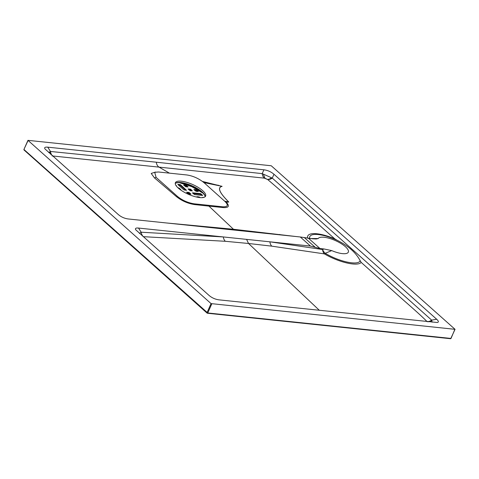 <?xml version="1.0" encoding="UTF-8"?>
<svg xmlns="http://www.w3.org/2000/svg" width="479" height="479" viewBox="0 0 479 479"><rect width="100%" height="100%" fill="white"/><g stroke="black" fill="none" stroke-linecap="round" stroke-linejoin="round"><path stroke-width="0.72" d="M192.468 192.941L194.576 194.606L202.569 195.444M192.534 192.792L200.527 193.63L202.635 195.294M186.409 185.409L188.103 186.984L185.804 186.792L183.631 185.008L186.409 185.409L186.127 186.044L187.115 186.93M197.222 197.18L196.923 196.701L199.09 196.929L200.096 197.605M177.984 187.816L179.14 188.097L180.775 189.552L180.23 189.654M190.037 189.744L190.319 189.109L188.019 188.918L190.187 190.702L192.36 190.929L190.792 189.319L190.51 189.953L188.726 189.606M190.319 189.109L190.792 189.319M176.386 185.642L175.703 185.032M193.977 189.492L196.618 189.929L198.318 191.504L196.019 191.313L193.911 189.642M203.737 197.414L202.749 197.312M190.917 194.223L188.277 193.785L186.576 192.211L188.876 192.408L190.983 194.073M177.871 184.517L183.888 189.882L186.529 190.319L180.583 184.798L180.296 185.439L179.823 185.223L180.104 184.589L180.583 184.798M177.937 184.361L180.104 184.589M193.109 193.516L200.246 194.264L200.527 193.63M201.006 193.839L200.725 194.474L201.713 195.354M200.725 194.474L200.246 194.264M186.127 186.044L185.648 185.834L185.93 185.199M184.337 185.696L185.648 185.834M191.498 190.84L190.51 189.953M196.618 189.929L196.336 190.564L197.33 191.45M196.336 190.564L195.863 190.355L196.145 189.72M194.552 190.217L195.863 190.355M187.283 192.905L188.594 193.043L188.876 192.408M189.355 192.618L189.073 193.253L190.061 194.133M189.073 193.253L188.594 193.043M185.672 190.229L180.296 185.439M178.511 185.092L179.823 185.223M202.395 181.415L222.112 186.367C216.023 187.72 221.873 195.133 228.794 202.024L226.31 202.252C229.836 206.12 228.782 207.892 223.142 207.569L208.946 206.12L233.471 229.267L296.92 236.632M303.782 237.524L307.638 238.027C306.219 231.818 319.23 232.207 334.851 238.925C312.326 219.131 291.076 199.324 267.683 179.535L264.288 178.134L159.034 167.129L169.44 173.147M226.016 201.958A1.838 1.437 92.2 0 0 226.31 202.252L225.214 201.677C228.657 205.323 227.782 207.024 222.579 206.784L194.127 203.803C187.954 202.827 182.409 200.378 177.499 196.45L156.082 177.362L154.693 172.32L158.423 171.991L186.882 174.973C192.54 175.823 197.833 178.068 202.755 181.697L203.06 181.864A1.838 1.215 -78 0 0 203.288 181.996L225.142 201.605L224.908 201.228L226.016 201.958L228.74 202.012C221.801 195.109 215.981 187.702 222.022 186.313L203.288 181.996M427.136 321.708L427.106 321.625C417.484 312.003 405.186 301.884 394.468 292.064L361.178 262.39C357.801 266.689 339.162 262.582 324.409 253.888A7.347 4.844 99.1 0 1 322.559 249.511L323.96 248.96L320.02 248.547L310.476 246.068L300.279 236.979L128.336 218.975C124.54 218.484 121.181 216.999 118.259 214.514L44.954 148.903C44.122 147.496 45.056 146.915 47.75 147.167L50.469 151.454A7.347 4.952 -85.2 0 0 52.678 155.968L52.115 155.968M323.96 248.96L331.737 250.601L325.235 253.301A7.347 1.676 -60 0 1 324.409 253.888L271.803 246.158L248.535 243.482L319.355 310.32M48.696 152.526L50.469 151.454L156.292 162.201L262.205 173.632L272.276 178.098L431.663 320.128L436.68 319.254C438.692 321.086 438.896 322.169 437.285 322.505L219.119 299.866C215.322 299.381 211.963 297.896 209.042 295.411L135.743 229.8C134.91 228.393 135.838 227.812 138.539 228.064L310.476 246.068M263.432 174.338L264.977 178.266M246.607 239.38L248.535 243.482L225.346 241.296L143.107 236.656M166.979 223.016L233.471 229.267L234.866 230.13M208.353 205.293L208.946 206.12L194.708 204.593C187.942 203.569 181.846 200.911 176.41 196.606L154.46 177.877L151.214 173.452L155.507 172.033M156.292 162.201C156.633 164.56 157.549 166.201 159.034 167.129L52.678 155.968M271.246 165.758L27.962 140.347L211.053 303.596L455.05 329.324L271.246 165.758M264.288 178.134A7.347 4.898 -82.9 0 1 262.205 173.632L263.893 169.806L47.75 147.167M263.893 169.806C267.689 170.29 271.048 171.775 273.97 174.26L272.276 178.098A7.347 4.934 -47.2 0 1 267.683 179.535M436.68 319.254L273.97 174.26M181.325 181.206A16.526 5.329 23.9 0 0 175.392 182.691A16.526 5.329 23.9 0 0 188.349 194.258A16.526 5.329 23.9 0 0 205.617 196.085A16.526 5.329 23.9 0 0 198.27 187.445A16.526 5.329 23.9 0 0 181.325 181.206M211.766 303.914L207.754 312.967A0.551 0.365 95.3 0 1 207.239 313.164A0.551 0.365 -47.7 0 1 207.042 312.649L211.053 303.596M24.249 150.107A0.551 0.371 -48.9 0 1 24.046 149.586L207.754 312.967L450.841 338.425A0.551 0.371 96.6 0 1 450.314 338.629M300.279 236.979L312.536 238.782L316.134 238.991L318.212 238.548A16.526 5.329 23.9 0 1 335.569 240.656A16.526 5.329 23.9 0 1 348.365 252.056A16.526 5.329 23.9 0 1 331.737 250.601M139.401 233.351L141.161 232.213L223.316 236.943A7.347 4.952 94.8 0 0 225.346 241.296M427.106 321.625A7.347 4.892 -49 0 0 431.663 320.128L432.082 322.175M280.317 234.89A7.347 5.125 97 0 1 279.736 234.447M307.979 238.297A7.347 5.197 97.4 0 1 307.638 238.027A7.347 6.844 -9.5 0 0 308.757 238.386M49.547 151.939L50.558 154.184M271.803 246.158A7.347 4.898 97.1 0 1 269.893 241.817L322.559 249.511A7.347 5.245 68.5 0 0 325.235 253.301C339.856 262.013 358.286 265.695 360.184 260.744L361.178 262.39M271.479 177.841A7.347 4.377 -51.5 0 1 267.396 179.374L264.713 178.14M334.851 238.925L337.222 240.32C348.323 245.859 355.981 252.667 360.184 260.744M143.383 236.656A7.347 4.994 92.9 0 1 141.161 232.213L138.539 228.064M431.795 320.535A7.347 5.221 -46 0 1 428.1 321.756M337.222 240.32C321.822 233.195 308.189 232.375 309.733 238.548L318.212 238.548M203.216 182.08A1.838 1.724 120.1 0 0 203.737 182.313L218.747 185.403A1.838 1.084 -77.2 0 1 218.55 185.271M222.112 186.367A1.838 1.742 60.4 0 1 222.022 186.313L203.779 182.565M228.794 202.024A1.838 1.281 -47.1 0 1 228.74 202.012L224.908 201.228M226.429 202.258A1.838 1.437 92.2 0 1 226.136 201.958L225.807 201.893A1.838 0.754 116.7 0 0 225.896 202.132M179.14 188.097L178.906 188.624M178.493 188.271L178.667 187.888M198.851 197.468L199.09 196.929M199.563 197.138L199.39 197.534M223.142 207.569L222.579 206.784M28.057 140.533L23.95 149.4L27.962 140.347M24.148 149.352L23.95 149.4A0.551 0.551 0 0 0 24.094 150.041L207.078 313.098A0.551 0.551 0 0 0 207.401 313.242L450.47 338.701A0.551 0.551 0 0 0 451.038 338.378L454.852 329.372M156.082 177.362L154.46 177.877M177.499 196.45L176.41 196.606M194.127 203.803L194.708 204.593M175.242 183.403A16.526 5.329 -156.1 0 1 180.751 182.505A16.526 5.329 -156.1 0 1 196.797 188.211A16.526 5.329 -156.1 0 1 205.192 196.671M205.036 195.731A16.861 5.437 23.9 0 0 180.421 182.655M196.887 188.54A21.082 6.796 23.9 0 0 186.84 184.092M182.104 182.912A21.25 6.85 -156.1 0 1 200.946 191.265M455.05 329.324L450.943 338.198M329.301 325.69L328.774 325.888L329.301 325.69M308.596 238.368L320.02 248.547M315.248 247.308L304.434 237.674M179.122 182.595L191.72 186.636L203.18 193.253M175.242 183.439L176.386 182.87L178.96 182.589L187.708 184.373L199.869 190.462L203.288 193.372L204.826 195.486L205.162 196.701"/></g></svg>

